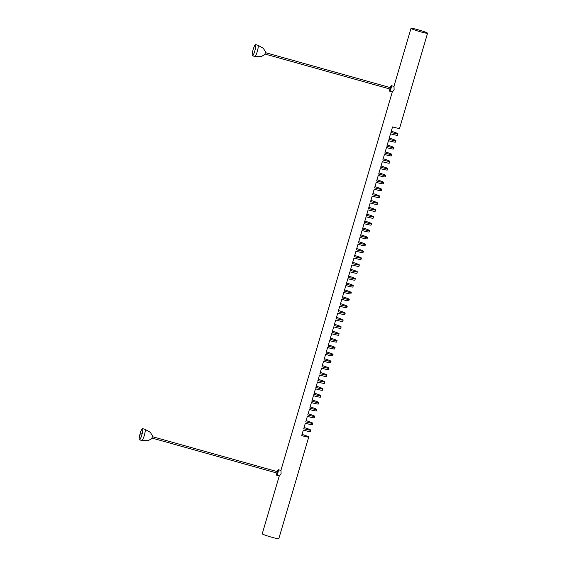<?xml version="1.0" encoding="UTF-8"?>
<svg xmlns="http://www.w3.org/2000/svg" width="567" height="567" viewBox="0 0 567 567"><rect width="100%" height="100%" fill="white"/><g stroke="black" fill="none" stroke-linecap="round" stroke-linejoin="round"><path stroke-width="0.85" d="M141.176 433.528L140.8 434.91M140.155 433.528A5.798 0.992 -74.4 0 0 139.432 439.801A5.798 0.992 -74.4 0 0 141.828 434.91A5.798 0.992 -74.4 0 0 142.558 428.638A5.798 0.992 -74.4 0 0 140.155 433.528M139.432 439.801L141.856 440.481A5.798 0.992 -74.4 0 0 141.856 440.481A5.798 0.992 -74.4 0 0 144.259 435.591A5.798 0.992 -74.4 0 0 144.982 429.318A5.798 0.992 -74.4 0 0 144.975 429.318L142.558 428.638M141.842 440.481L147.973 440.694L151.538 438.844L152.147 437.476L152.403 435.747L150.319 432.316L144.975 429.318M151.956 438.043L277.284 473.147L277.582 472.538L277.674 471.758L152.346 436.654M276.824 473.02A2.878 0.496 -74.4 0 0 276.703 475.224A2.878 0.496 -74.4 0 0 277.894 472.8A2.878 0.496 -74.4 0 0 278.255 469.682A2.878 0.496 -74.4 0 0 277.213 471.631M278.255 469.682L280.984 470.447L281.09 473.693L279.432 475.989L276.703 475.224M391.28 85.66L394.008 86.425L394.115 89.671L392.456 91.967L389.727 91.202A2.878 0.496 -74.4 0 0 390.918 88.771A2.878 0.496 -74.4 0 0 391.28 85.66A2.878 0.496 -74.4 0 0 390.238 87.609M420.537 31.816A8.633 0.645 -163.6 0 1 411.004 28.35A8.633 0.645 -163.6 0 1 418.042 29.753A8.633 0.645 -163.6 0 1 427.568 33.226A8.633 0.645 -163.6 0 1 420.537 31.816M427.568 33.226L399.579 128.333A8.633 0.645 -163.6 0 1 392.541 126.93L390.918 132.437A8.633 0.645 16.4 0 0 397.956 133.84L397.552 135.215A8.633 0.645 -163.6 0 1 390.514 133.812L388.898 139.319A8.633 0.645 16.4 0 0 395.929 140.722L395.525 142.097A8.633 0.645 -163.6 0 1 388.487 140.694L386.871 146.201A8.633 0.645 16.4 0 0 393.902 147.604L393.498 148.979A8.633 0.645 -163.6 0 1 386.467 147.576L384.844 153.083A8.633 0.645 16.4 0 0 391.882 154.486L391.478 155.868A8.633 0.645 -163.6 0 1 384.44 154.458L382.817 159.965A8.633 0.645 16.4 0 0 389.855 161.368L389.345 163.112A8.633 0.645 -163.6 0 1 382.307 161.708L380.684 167.208A8.633 0.645 16.4 0 0 387.722 168.619L387.318 169.994A8.633 0.645 -163.6 0 1 380.28 168.59L378.657 174.09A8.633 0.645 16.4 0 0 385.695 175.501L385.291 176.876A8.633 0.645 -163.6 0 1 378.253 175.472L376.637 180.972A8.633 0.645 16.4 0 0 383.668 182.383L383.264 183.758A8.633 0.645 -163.6 0 1 376.233 182.354L374.61 187.861A8.633 0.645 16.4 0 0 381.648 189.265L381.237 190.64A8.633 0.645 -163.6 0 1 374.206 189.236L372.583 194.743A8.633 0.645 16.4 0 0 379.621 196.147L379.217 197.522A8.633 0.645 -163.6 0 1 372.179 196.118L370.556 201.625A8.633 0.645 16.4 0 0 377.594 203.029L377.19 204.403A8.633 0.645 -163.6 0 1 370.152 203L368.536 208.507A8.633 0.645 16.4 0 0 375.567 209.91L375.163 211.285A8.633 0.645 -163.6 0 1 368.125 209.882L366.509 215.389A8.633 0.645 16.4 0 0 373.54 216.792L373.136 218.167A8.633 0.645 -163.6 0 1 366.105 216.764L364.482 222.271A8.633 0.645 16.4 0 0 371.52 223.674L371.109 225.049A8.633 0.645 -163.6 0 1 364.078 223.646L362.455 229.153A8.633 0.645 16.4 0 0 369.493 230.556L369.089 231.931A8.633 0.645 -163.6 0 1 362.051 230.528L360.428 236.035A8.633 0.645 16.4 0 0 367.466 237.438L367.062 238.813A8.633 0.645 -163.6 0 1 360.024 237.41L358.408 242.917A8.633 0.645 16.4 0 0 365.439 244.32L365.035 245.695A8.633 0.645 -163.6 0 1 357.997 244.292L356.381 249.799A8.633 0.645 16.4 0 0 363.412 251.202L363.008 252.577A8.633 0.645 -163.6 0 1 355.977 251.174L354.354 256.681A8.633 0.645 16.4 0 0 361.392 258.084L360.988 259.459A8.633 0.645 -163.6 0 1 353.95 258.056L352.327 263.563A8.633 0.645 16.4 0 0 359.365 264.966L358.961 266.341A8.633 0.645 -163.6 0 1 351.923 264.938L350.3 270.445A8.633 0.645 16.4 0 0 357.338 271.848L356.934 273.223A8.633 0.645 -163.6 0 1 349.896 271.82L348.28 277.327A8.633 0.645 16.4 0 0 355.311 278.73L354.907 280.105A8.633 0.645 -163.6 0 1 347.869 278.702L346.253 284.209A8.633 0.645 16.4 0 0 353.291 285.612L352.88 286.987A8.633 0.645 -163.6 0 1 345.849 285.584L344.226 291.091A8.633 0.645 16.4 0 0 351.264 292.494L350.86 293.869A8.633 0.645 -163.6 0 1 343.822 292.466L342.199 297.973A8.633 0.645 16.4 0 0 349.237 299.376L348.833 300.751A8.633 0.645 -163.6 0 1 341.795 299.348L340.172 304.855A8.633 0.645 16.4 0 0 347.21 306.258L346.806 307.633A8.633 0.645 -163.6 0 1 339.768 306.23L338.152 311.737A8.633 0.645 16.4 0 0 345.183 313.14L344.779 314.522A8.633 0.645 -163.6 0 1 337.748 313.112L336.125 318.619A8.633 0.645 16.4 0 0 343.163 320.022L342.752 321.404A8.633 0.645 -163.6 0 1 335.721 319.994L334.098 325.501A8.633 0.645 16.4 0 0 341.136 326.904L340.732 328.286A8.633 0.645 -163.6 0 1 333.694 326.875L332.071 332.382A8.633 0.645 16.4 0 0 339.109 333.786L338.705 335.168A8.633 0.645 -163.6 0 1 331.667 333.757L330.051 339.264A8.633 0.645 16.4 0 0 337.082 340.668L336.678 342.05A8.633 0.645 -163.6 0 1 329.64 340.639L328.024 346.146A8.633 0.645 16.4 0 0 335.054 347.55L334.65 348.932A8.633 0.645 -163.6 0 1 327.62 347.521L325.997 353.028A8.633 0.645 16.4 0 0 333.035 354.432L332.631 355.814A8.633 0.645 -163.6 0 1 325.593 354.403L323.97 359.91A8.633 0.645 16.4 0 0 331.008 361.321L330.604 362.696A8.633 0.645 -163.6 0 1 323.566 361.285L321.943 366.792A8.633 0.645 16.4 0 0 328.98 368.203L328.577 369.578A8.633 0.645 -163.6 0 1 321.539 368.167L319.923 373.674A8.633 0.645 16.4 0 0 326.953 375.085L326.549 376.46A8.633 0.645 -163.6 0 1 319.512 375.049L317.896 380.556A8.633 0.645 16.4 0 0 324.934 381.967L324.522 383.342A8.633 0.645 -163.6 0 1 317.492 381.931L315.869 387.438A8.633 0.645 16.4 0 0 322.906 388.849L322.503 390.224A8.633 0.645 -163.6 0 1 315.465 388.813L313.842 394.32A8.633 0.645 16.4 0 0 320.879 395.731L320.475 397.106A8.633 0.645 -163.6 0 1 313.438 395.695L311.815 401.202A8.633 0.645 16.4 0 0 318.852 402.613L318.448 403.988A8.633 0.645 -163.6 0 1 311.411 402.584L309.795 408.084A8.633 0.645 16.4 0 0 316.825 409.494L316.421 410.869A8.633 0.645 -163.6 0 1 309.384 409.466L307.768 414.966A8.633 0.645 16.4 0 0 314.805 416.376L314.394 417.751A8.633 0.645 -163.6 0 1 307.364 416.348L305.741 421.848A8.633 0.645 16.4 0 0 312.778 423.258L312.374 424.633A8.633 0.645 -163.6 0 1 305.337 423.23L303.714 428.73A8.633 0.645 16.4 0 0 310.751 430.14L310.347 431.515A8.633 0.645 -163.6 0 1 303.31 430.112L301.687 435.612A8.633 0.645 16.4 0 0 308.724 437.022L278.815 538.65A8.633 0.645 -163.6 0 1 271.777 537.247A8.633 0.645 -163.6 0 1 262.252 533.774L279.269 475.947M389.848 88.991A2.878 0.496 -74.4 0 0 389.727 91.202M397.956 133.84A8.633 0.645 16.4 0 0 391.28 131.211M395.929 140.722A8.633 0.645 16.4 0 0 389.253 138.093M393.902 147.604A8.633 0.645 16.4 0 0 387.233 144.975M391.882 154.486A8.633 0.645 16.4 0 0 385.206 151.857M389.855 161.368A8.633 0.645 16.4 0 0 383.179 158.739M387.722 168.619A8.633 0.645 16.4 0 0 381.045 165.989M385.695 175.501A8.633 0.645 16.4 0 0 379.018 172.871M383.668 182.383A8.633 0.645 16.4 0 0 376.991 179.753M381.648 189.265A8.633 0.645 16.4 0 0 374.971 186.635M379.621 196.147A8.633 0.645 16.4 0 0 372.944 193.517M377.594 203.029A8.633 0.645 16.4 0 0 370.917 200.399M375.567 209.91A8.633 0.645 16.4 0 0 368.89 207.281M373.54 216.792A8.633 0.645 16.4 0 0 366.87 214.163M371.52 223.674A8.633 0.645 16.4 0 0 364.843 221.045M369.493 230.556A8.633 0.645 16.4 0 0 362.816 227.927M367.466 237.438A8.633 0.645 16.4 0 0 360.789 234.809M365.439 244.32A8.633 0.645 16.4 0 0 358.762 241.691M363.412 251.202A8.633 0.645 16.4 0 0 356.742 248.573M361.392 258.084A8.633 0.645 16.4 0 0 354.715 255.455M359.365 264.966A8.633 0.645 16.4 0 0 352.688 262.337M357.338 271.848A8.633 0.645 16.4 0 0 350.661 269.219M355.311 278.73A8.633 0.645 16.4 0 0 348.634 276.101M353.291 285.612A8.633 0.645 16.4 0 0 346.614 282.983M351.264 292.494A8.633 0.645 16.4 0 0 344.587 289.865M349.237 299.376A8.633 0.645 16.4 0 0 342.56 296.747M347.21 306.258A8.633 0.645 16.4 0 0 340.533 303.628M345.183 313.14A8.633 0.645 16.4 0 0 338.513 310.51M343.163 320.022A8.633 0.645 16.4 0 0 336.486 317.392M341.136 326.904A8.633 0.645 16.4 0 0 334.459 324.274M339.109 333.786A8.633 0.645 16.4 0 0 332.432 331.156M337.082 340.668A8.633 0.645 16.4 0 0 330.405 338.038M335.054 347.55A8.633 0.645 16.4 0 0 328.385 344.92M333.035 354.432A8.633 0.645 16.4 0 0 326.358 351.802M331.008 361.321A8.633 0.645 16.4 0 0 324.331 358.684M328.98 368.203A8.633 0.645 16.4 0 0 322.304 365.566M326.953 375.085A8.633 0.645 16.4 0 0 320.277 372.455M324.934 381.967A8.633 0.645 16.4 0 0 318.257 379.337M322.906 388.849A8.633 0.645 16.4 0 0 316.23 386.219M320.879 395.731A8.633 0.645 16.4 0 0 314.203 393.101M318.852 402.613A8.633 0.645 16.4 0 0 312.176 399.983M316.825 409.494A8.633 0.645 16.4 0 0 310.149 406.865M314.805 416.376A8.633 0.645 16.4 0 0 308.129 413.747M312.778 423.258A8.633 0.645 16.4 0 0 306.102 420.629M310.751 430.14A8.633 0.645 16.4 0 0 304.075 427.511M264.966 54.014L390.309 89.125L390.606 88.516L390.698 87.736L265.356 52.625M308.724 437.022A8.633 0.645 16.4 0 0 302.048 434.393M257.992 45.289A5.798 0.992 -74.4 0 1 257.262 51.562A5.798 0.992 -74.4 0 1 254.859 56.452A5.798 0.992 -74.4 0 0 254.859 56.452L260.983 56.665L264.541 54.815L265.15 53.447L265.413 51.717L263.329 48.287L257.978 45.289A5.798 0.992 -74.4 0 0 257.978 45.289L255.561 44.609A5.798 0.992 -74.4 0 0 253.165 49.499A5.798 0.992 -74.4 0 0 252.435 55.772A5.798 0.992 -74.4 0 0 254.838 50.881A5.798 0.992 -74.4 0 0 255.561 44.609M411.004 28.35L393.923 86.397M392.293 91.918L280.899 470.419M254.859 56.452L252.435 55.772"/></g></svg>
